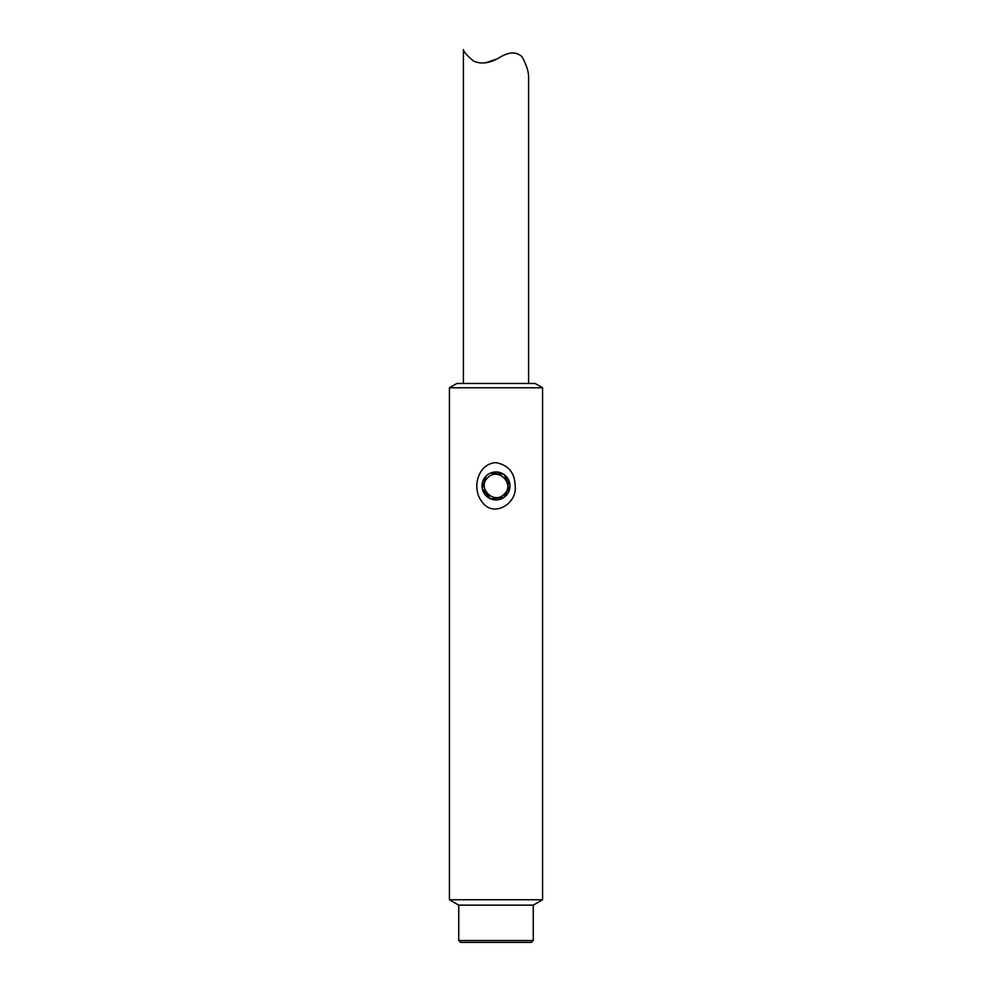 <?xml version="1.0" encoding="UTF-8"?>
<svg xmlns="http://www.w3.org/2000/svg" width="992" height="992" viewBox="0 0 992 992"><rect width="100%" height="100%" fill="white"/><g stroke="black" fill="none" stroke-linecap="round" stroke-linejoin="round"><path stroke-width="1.49" d="M449.426 899.756L542.574 899.756L542.574 387.773L449.426 387.773L449.426 899.756L458.738 905.138L533.262 905.138L542.574 899.756M496 462.644C508.425 465.037 514.811 472.812 515.158 485.931C517.576 503.614 493.222 518.518 481.889 501.617C471.46 488.721 477.66 463.537 496 462.644M486.117 476.061L482.298 488.672L490.606 498.827L503.775 497.538L509.975 485.931A13.975 13.975 0 0 0 489.019 473.829A13.975 13.975 0 0 0 489.019 498.034A13.975 13.975 0 0 0 509.975 485.931L503.787 474.337L490.618 473.035M542.574 387.773L535.122 383.47L456.878 383.47L449.426 387.773M458.738 905.138L458.738 940.54L533.262 940.54L533.262 905.138M504.258 494.115C494.19 505.151 476.631 487.915 487.729 477.76C497.773 466.748 515.394 483.935 504.258 494.115M458.738 940.54L460.598 942.4L531.402 942.4L533.262 940.54M522.028 56.718C526.206 64.43 528.401 70.953 528.6 76.26C528.376 70.965 526.219 64.492 522.127 56.842C516.398 51.435 508.76 51.733 499.199 57.734C489.862 63.215 481.38 64.381 473.742 61.219C467.195 55.726 463.748 51.857 463.4 49.6L463.4 383.47M485.584 62.831L496 59.222M528.6 76.26L528.6 383.47"/></g></svg>
